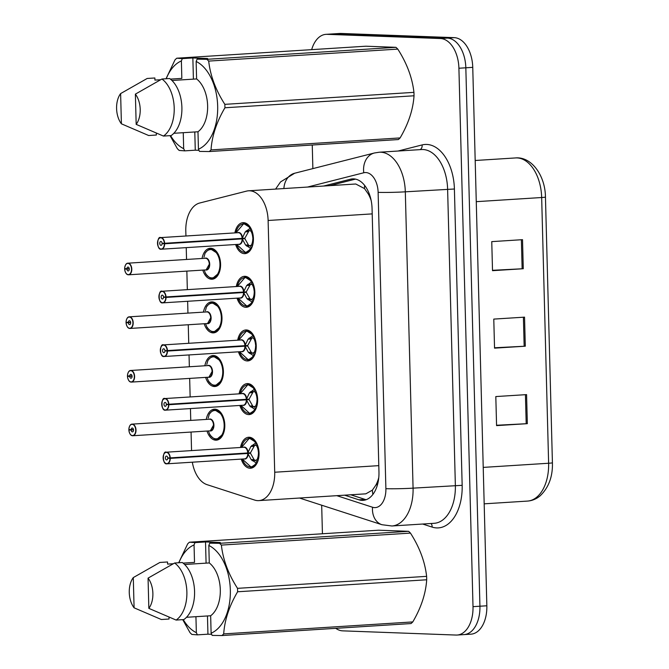 <?xml version="1.0" encoding="UTF-8"?>
<svg xmlns="http://www.w3.org/2000/svg" width="669" height="669" viewBox="0 0 669 669"><rect width="100%" height="100%" fill="white"/><g stroke="black" fill="none" stroke-linecap="round" stroke-linejoin="round"><path stroke-width="1" d="M204.865 365.776A15.521 9.425 86.4 0 1 212.968 355.54A15.521 9.425 86.4 0 1 213.545 355.54A15.521 9.425 86.4 0 1 223.379 370.91A15.521 9.425 86.4 0 1 214.933 386.515A15.521 9.425 86.4 0 1 214.356 386.523A15.521 9.425 86.4 0 1 205.6 377.391M203.46 312.13A15.521 9.425 86.4 0 1 211.563 301.895A15.521 9.425 86.4 0 1 212.14 301.886A15.521 9.425 86.4 0 1 221.974 317.257A15.521 9.425 86.4 0 1 213.528 332.869A15.521 9.425 86.4 0 1 212.951 332.878A15.521 9.425 86.4 0 1 204.196 323.746M202.055 258.477A15.521 9.425 86.4 0 1 210.158 248.249A15.521 9.425 86.4 0 1 210.735 248.241A15.521 9.425 86.4 0 1 220.569 263.611A15.521 9.425 86.4 0 1 212.123 279.224A15.521 9.425 86.4 0 1 211.546 279.232A15.521 9.425 86.4 0 1 202.791 270.092M206.269 419.421A15.521 9.425 86.4 0 1 214.373 409.194A15.521 9.425 86.4 0 1 214.95 409.185A15.521 9.425 86.4 0 1 224.784 424.556A15.521 9.425 86.4 0 1 216.338 440.169A15.521 9.425 86.4 0 1 215.761 440.177A15.521 9.425 86.4 0 1 207.005 431.037M239.109 393.84A15.521 9.425 86.4 0 1 247.212 383.613A15.521 9.425 86.4 0 1 247.789 383.605A15.521 9.425 86.4 0 1 257.624 398.975A15.521 9.425 86.4 0 1 249.177 414.588A15.521 9.425 86.4 0 1 248.6 414.596A15.521 9.425 86.4 0 1 239.845 405.456M237.704 340.195A15.521 9.425 86.4 0 1 245.807 329.959A15.521 9.425 86.4 0 1 246.384 329.959A15.521 9.425 86.4 0 1 256.219 345.329A15.521 9.425 86.4 0 1 247.773 360.934A15.521 9.425 86.4 0 1 247.196 360.942A15.521 9.425 86.4 0 1 238.44 351.81M236.299 286.549A15.521 9.425 86.4 0 1 244.402 276.314A15.521 9.425 86.4 0 1 244.979 276.305A15.521 9.425 86.4 0 1 254.814 291.676A15.521 9.425 86.4 0 1 246.368 307.288A15.521 9.425 86.4 0 1 245.791 307.297A15.521 9.425 86.4 0 1 237.035 298.165M234.894 232.896A15.521 9.425 86.4 0 1 242.998 222.668A15.521 9.425 86.4 0 1 243.575 222.66A15.521 9.425 86.4 0 1 253.409 238.03A15.521 9.425 86.4 0 1 244.963 253.643A15.521 9.425 86.4 0 1 244.386 253.651A15.521 9.425 86.4 0 1 235.63 244.511M240.514 447.494A15.521 9.425 86.4 0 1 248.617 437.258A15.521 9.425 86.4 0 1 249.194 437.25A15.521 9.425 86.4 0 1 259.028 452.62A15.521 9.425 86.4 0 1 250.582 468.233A15.521 9.425 86.4 0 1 250.005 468.241A15.521 9.425 86.4 0 1 241.25 459.11M192.329 462.212A29.093 17.67 -93.6 0 0 207.064 484.665L254.672 500.078A29.093 17.67 -93.6 0 0 257.757 500.629A29.093 17.67 -93.6 0 0 258.836 500.613A29.093 17.67 -93.6 0 0 274.708 472.239L268.118 220.486A29.093 17.67 -93.6 0 0 248.559 190.799A29.093 17.67 -93.6 0 0 246.577 191.108L199.688 203.016A29.093 17.67 -93.6 0 0 185.798 231.081L185.932 236.006M369.873 195.599A9.7 5.887 -93.6 0 0 368.159 193.776L364.496 188.574L355.766 184L248.559 190.799M258.836 500.613L365.834 493.831L372.399 490.118L375.786 485.242A9.7 5.887 -93.6 0 0 378.035 482.424M378.779 477.541A29.093 17.67 86.4 0 1 375.786 485.242M368.159 193.776A29.093 17.67 86.4 0 1 371.144 200.416M186.233 247.647L186.542 259.463M186.852 271.104L187.337 289.652M187.638 301.293L187.947 313.109M188.257 324.749L188.742 343.297M189.043 354.938L189.352 366.763M189.662 378.403L190.147 396.951M190.448 408.592L190.757 420.408M191.066 432.049L191.551 450.597M311.67 49.648A29.093 17.67 86.4 0 1 325.97 34.345L332.894 33.902A29.093 17.67 86.4 0 1 333.973 33.885L447.352 38.091A29.093 17.67 86.4 0 1 465.833 67.803L479.932 606.223A29.093 17.67 86.4 0 1 464.052 634.597L470.976 634.162A29.093 17.67 86.4 0 0 486.848 605.779L472.749 67.36A29.093 17.67 86.4 0 0 454.276 37.656L340.889 33.45A29.093 17.67 86.4 0 0 339.81 33.467L332.894 33.902A29.093 17.67 86.4 0 1 333.973 33.885L447.352 38.091A29.093 17.67 86.4 0 1 465.833 67.803L479.932 606.223A29.093 17.67 86.4 0 1 464.052 634.597A29.093 17.67 86.4 0 1 462.973 634.613M522.514 239.669L491.757 241.626L492.518 270.677L523.275 268.729L522.514 239.669M492.509 270.309L523.275 268.729M526.57 394.618L495.813 396.566L496.574 425.618L527.331 423.669L526.57 394.618M496.565 425.258L527.331 423.669M524.538 317.148L493.781 319.096L494.542 348.148L525.299 346.199L524.538 317.148M494.533 347.78L525.299 346.199M344.61 495.177L358.918 499.81A29.093 17.67 -93.6 0 0 362.004 500.362A29.093 17.67 -93.6 0 0 363.083 500.353A29.093 17.67 -93.6 0 0 378.963 471.971L372.064 208.577A29.093 17.67 -93.6 0 0 352.504 178.891A29.093 17.67 -93.6 0 0 350.523 179.2L323.595 186.041M325.97 34.345A29.093 17.67 86.4 0 1 327.049 34.328L440.436 38.526A29.093 17.67 86.4 0 1 458.909 68.238L473.008 606.658A29.093 17.67 86.4 0 1 457.136 635.04A29.093 17.67 86.4 0 1 456.057 635.057L342.67 630.85A29.093 17.67 86.4 0 1 335.754 628.333M322.433 533.77L321.68 505.212M312.866 168.613L312.256 145.022M329.75 185.648L355.49 179.108M366.135 499.71A29.093 17.67 86.4 0 1 365.065 499.417L350.765 494.792M250.398 467.196A14.551 8.839 -93.6 0 0 250.75 467.221A14.551 8.839 -93.6 0 0 251.285 467.213A14.551 8.839 -93.6 0 0 256.829 463.316L251.218 459.678L247.823 453.465L250.507 453.298L167.735 458.14A1.94 1.179 86.4 0 1 166.681 459.946A1.94 1.179 86.4 0 1 166.606 459.946A1.94 1.179 86.4 0 1 165.377 458.022A1.94 1.179 86.4 0 1 166.43 456.074A1.94 1.179 86.4 0 1 166.506 456.074A1.94 1.179 86.4 0 1 167.735 457.972L169.968 457.897A5.628 3.42 -93.6 0 0 166.405 452.395A5.628 3.42 -93.6 0 0 163.127 457.88A5.628 3.42 -93.6 0 0 166.706 463.625A5.628 3.42 -93.6 0 0 169.985 458.382L167.735 458.14M163.746 454.494A5.82 3.537 86.4 0 1 166.338 452.194A5.82 3.537 86.4 0 1 166.556 452.194A5.82 3.537 86.4 0 1 170.244 457.88L247.814 452.963L250.875 446.482L256.286 442.552A14.551 8.839 -93.6 0 0 249.989 438.17A14.551 8.839 -93.6 0 0 249.445 438.178A14.551 8.839 -93.6 0 0 248.617 438.295M244.369 458.901A5.82 3.537 -93.6 0 0 244.586 458.892A5.82 3.537 -93.6 0 0 247.764 453.473L247.823 453.465M246.351 448.682A5.82 3.537 86.4 0 1 247.747 452.963A5.82 3.537 -93.6 0 0 244.068 447.277A5.82 3.537 -93.6 0 0 243.851 447.277A5.82 3.537 -93.6 0 0 243.633 447.302M169.985 458.382L247.764 453.473A5.82 3.537 86.4 0 1 246.886 457.195M256.076 463.082A14.183 8.622 86.4 0 1 242.295 459.043L251.226 467.213L256.929 463.308M251.87 445.429L255.474 445.203L256.645 443.196M259.02 452.353L258.385 452.378A10.671 6.481 -93.6 0 0 256.67 445.872L255.474 445.203M250.507 453.298L254.011 459.503L255.115 460.481L257.03 459.695A10.671 6.481 -93.6 0 0 258.41 453.306L259.054 453.264M255.55 442.836A14.183 8.622 86.4 0 0 241.559 447.427L249.395 438.187L256.294 442.544M259.054 453.373L258.41 453.306M247.814 452.963L250.499 452.788L254.713 445.253M133.482 429.766L128.891 430.058A5.628 3.42 -93.6 0 0 132.454 435.561A5.628 3.42 -93.6 0 0 135.732 430.067A5.628 3.42 -93.6 0 0 132.161 424.33A5.628 3.42 -93.6 0 0 128.883 429.573L133.465 429.665M210.125 430.828A5.82 3.537 -93.6 0 0 210.342 430.828A5.82 3.537 -93.6 0 0 213.511 425.149A5.82 3.537 -93.6 0 0 209.823 419.212A5.82 3.537 -93.6 0 0 209.606 419.212A5.82 3.537 -93.6 0 0 209.389 419.237M131.132 429.816A1.94 1.179 86.4 0 1 132.186 428.009A1.94 1.179 86.4 0 1 132.261 428.009A1.94 1.179 86.4 0 1 133.491 429.924A1.94 1.179 86.4 0 1 132.437 431.881A1.94 1.179 86.4 0 1 132.362 431.881A1.94 1.179 86.4 0 1 131.132 429.983L133.482 429.833M216.12 439.132A14.551 8.839 -93.6 0 0 216.505 439.157A14.551 8.839 -93.6 0 0 217.04 439.148A14.551 8.839 -93.6 0 0 223.321 433.872M222.091 414.554A14.551 8.839 -93.6 0 0 215.744 410.105A14.551 8.839 -93.6 0 0 215.201 410.114A14.551 8.839 -93.6 0 0 214.231 410.264M129.502 426.429A5.82 3.537 86.4 0 1 132.094 424.129A5.82 3.537 86.4 0 1 132.311 424.121A5.82 3.537 86.4 0 1 135.999 429.891A5.82 3.537 86.4 0 1 132.83 435.745L210.342 430.828L213.511 425.149A5.82 3.529 86.4 0 0 209.79 419.212M209.28 414.22C211.496 411.276 213.453 409.913 215.15 410.122L222.116 414.596M223.329 433.846L216.999 439.14C215.309 439.834 212.909 438.329 209.79 434.624M208.527 431.296L209.765 434.566A14.183 8.605 86.4 0 0 221.924 434.875A14.183 8.605 86.4 0 0 221.397 414.922A14.183 8.605 86.4 0 0 209.238 414.32L208.184 418.1M209.765 434.566L210.208 434.783L209.765 434.566M131.132 429.983L128.891 430.058M248.993 413.551A14.551 8.839 -93.6 0 0 249.345 413.576A14.551 8.839 -93.6 0 0 249.88 413.567A14.551 8.839 -93.6 0 0 255.424 409.662L249.813 406.033L246.418 399.819L249.102 399.652L166.33 404.494A1.94 1.179 86.4 0 1 165.276 406.3A1.94 1.179 86.4 0 1 165.201 406.3A1.94 1.179 86.4 0 1 163.972 404.377A1.94 1.179 86.4 0 1 165.026 402.429A1.94 1.179 86.4 0 1 165.101 402.429A1.94 1.179 86.4 0 1 166.33 404.319L168.563 404.243A5.628 3.42 -93.6 0 0 165 398.749A5.628 3.42 -93.6 0 0 161.722 404.235A5.628 3.42 -93.6 0 0 165.302 409.98A5.628 3.42 -93.6 0 0 168.58 404.737L166.33 404.494M162.341 400.848A5.82 3.537 86.4 0 1 164.934 398.548A5.82 3.537 86.4 0 1 165.151 398.54A5.82 3.537 86.4 0 1 168.839 404.235L246.409 399.309L249.47 392.828L254.881 388.898A14.551 8.839 -93.6 0 0 248.584 384.524A14.551 8.839 -93.6 0 0 248.04 384.533A14.551 8.839 -93.6 0 0 247.212 384.65M242.964 405.247A5.82 3.537 -93.6 0 0 243.182 405.247A5.82 3.537 -93.6 0 0 246.359 399.828L246.418 399.819M244.946 395.028A5.82 3.537 86.4 0 1 246.343 399.318A5.82 3.537 -93.6 0 0 242.663 393.631A5.82 3.537 -93.6 0 0 242.446 393.631A5.82 3.537 -93.6 0 0 242.228 393.656M168.58 404.737L246.351 399.828A5.82 3.537 86.4 0 1 245.481 403.541M250.465 391.783L254.069 391.549L255.24 389.542M257.615 398.707L256.98 398.724A10.671 6.481 -93.6 0 0 255.265 392.226L254.069 391.549M249.102 399.652L252.606 405.857L253.71 406.836L255.625 406.041A10.671 6.481 -93.6 0 0 257.005 399.661L257.649 399.619M255.424 409.654L249.821 413.559L240.89 405.389A14.183 8.622 86.4 0 0 254.672 409.436M254.145 389.191A14.183 8.622 86.4 0 0 240.154 393.773L247.99 384.541L254.889 388.89M257.649 399.728L257.005 399.661M246.409 399.309L249.094 399.142L253.308 391.608M247.589 359.905A14.551 8.839 -93.6 0 0 247.94 359.93A14.551 8.839 -93.6 0 0 248.475 359.922A14.551 8.839 -93.6 0 0 254.019 356.017L248.408 352.379L245.013 346.174L247.697 345.998L164.925 350.84A1.94 1.179 86.4 0 1 163.872 352.647A1.94 1.179 86.4 0 1 163.796 352.655A1.94 1.179 86.4 0 1 162.567 350.732A1.94 1.179 86.4 0 1 163.621 348.775A1.94 1.179 86.4 0 1 163.696 348.775A1.94 1.179 86.4 0 1 164.925 350.673L167.158 350.598A5.628 3.42 -93.6 0 0 163.596 345.095A5.628 3.42 -93.6 0 0 160.317 350.589A5.628 3.42 -93.6 0 0 163.897 356.334A5.628 3.42 -93.6 0 0 167.175 351.083L164.925 350.84M160.936 347.194A5.82 3.537 86.4 0 1 163.529 344.895A5.82 3.537 86.4 0 1 163.746 344.895A5.82 3.537 86.4 0 1 167.434 350.581L245.005 345.664L248.065 339.183L253.476 335.253A14.551 8.839 -93.6 0 0 247.179 330.879A14.551 8.839 -93.6 0 0 246.635 330.879A14.551 8.839 -93.6 0 0 245.807 330.996M241.559 351.601A5.82 3.537 -93.6 0 0 241.777 351.601A5.82 3.537 -93.6 0 0 244.954 346.174L245.013 346.174M243.541 341.382A5.82 3.537 86.4 0 1 244.938 345.672A5.82 3.537 -93.6 0 0 241.258 339.977A5.82 3.537 -93.6 0 0 241.041 339.986A5.82 3.537 -93.6 0 0 240.823 340.011M167.175 351.083L244.946 346.174A5.82 3.537 86.4 0 1 244.076 349.895M249.06 338.129L252.665 337.904L253.835 335.897M256.21 345.053L255.575 345.079A10.671 6.481 -93.6 0 0 253.86 338.581L252.665 337.904M247.697 345.998L251.201 352.203L252.305 353.19L254.22 352.396A10.671 6.481 -93.6 0 0 255.6 346.007L256.244 345.965M254.019 356.008L248.425 359.914L239.485 351.743A14.183 8.622 86.4 0 0 253.267 355.783M252.74 335.537A14.183 8.622 86.4 0 0 238.749 340.128L246.585 330.896L253.484 335.244M256.244 346.082L255.6 346.007M245.005 345.664L247.689 345.497L251.904 337.962M246.184 306.251A14.551 8.839 -93.6 0 0 246.535 306.277A14.551 8.839 -93.6 0 0 247.07 306.268A14.551 8.839 -93.6 0 0 252.614 302.371L247.003 298.734L243.608 292.52L246.292 292.353L163.52 297.195A1.94 1.179 86.4 0 1 162.467 299.001A1.94 1.179 86.4 0 1 162.391 299.001A1.94 1.179 86.4 0 1 161.162 297.078A1.94 1.179 86.4 0 1 162.216 295.129A1.94 1.179 86.4 0 1 162.291 295.129A1.94 1.179 86.4 0 1 163.52 297.028L165.753 296.944A5.628 3.42 -93.6 0 0 162.191 291.45A5.628 3.42 -93.6 0 0 158.913 296.936A5.628 3.42 -93.6 0 0 162.492 302.681A5.628 3.42 -93.6 0 0 165.77 297.437L163.52 297.195M159.531 293.549A5.82 3.537 86.4 0 1 162.124 291.249A5.82 3.537 86.4 0 1 162.341 291.249A5.82 3.537 86.4 0 1 166.029 296.936L243.6 292.019L246.66 285.538L252.071 281.607A14.551 8.839 -93.6 0 0 245.774 277.225A14.551 8.839 -93.6 0 0 245.23 277.234A14.551 8.839 -93.6 0 0 244.402 277.351M240.154 297.956A5.82 3.537 -93.6 0 0 240.372 297.948A5.82 3.537 -93.6 0 0 243.549 292.529L243.608 292.52M242.136 287.737A5.82 3.537 86.4 0 1 243.533 292.019A5.82 3.537 -93.6 0 0 239.853 286.332A5.82 3.537 -93.6 0 0 239.636 286.332A5.82 3.537 -93.6 0 0 239.418 286.357M165.77 297.437L243.541 292.529A5.82 3.537 86.4 0 1 242.671 296.242M247.655 284.484L251.26 284.258L252.43 282.251M254.805 291.408L254.17 291.433A10.671 6.481 -93.6 0 0 252.456 284.927L251.26 284.258M246.292 292.353L249.796 298.558L250.9 299.536L252.815 298.75A10.671 6.481 -93.6 0 0 254.195 292.361L254.839 292.32M252.614 302.363L247.02 306.268L238.08 298.098A14.183 8.622 86.4 0 0 251.862 302.137M251.335 281.892A14.183 8.622 86.4 0 0 237.344 286.483L245.18 277.242L252.079 281.599M254.839 292.428L254.195 292.361M250.499 284.3L246.284 291.843L243.6 292.019M244.779 252.606A14.551 8.839 -93.6 0 0 245.13 252.631A14.551 8.839 -93.6 0 0 245.665 252.623A14.551 8.839 -93.6 0 0 251.209 248.717L245.598 245.088L242.203 238.875L244.887 238.708L162.115 243.549A1.94 1.179 86.4 0 1 161.062 245.356A1.94 1.179 86.4 0 1 160.986 245.356A1.94 1.179 86.4 0 1 159.757 243.432A1.94 1.179 86.4 0 1 160.811 241.484A1.94 1.179 86.4 0 1 160.886 241.484A1.94 1.179 86.4 0 1 162.115 243.374L164.348 243.299A5.628 3.42 -93.6 0 0 160.786 237.804A5.628 3.42 -93.6 0 0 157.508 243.29A5.628 3.42 -93.6 0 0 161.087 249.035A5.628 3.42 -93.6 0 0 164.365 243.792L162.115 243.549M158.127 239.903A5.82 3.537 86.4 0 1 160.719 237.604A5.82 3.537 86.4 0 1 160.936 237.595A5.82 3.537 86.4 0 1 164.624 243.282L242.195 238.365L245.255 231.884L250.666 227.953A14.551 8.839 -93.6 0 0 244.369 223.58A14.551 8.839 -93.6 0 0 243.825 223.588A14.551 8.839 -93.6 0 0 242.998 223.705M238.749 244.302A5.82 3.537 -93.6 0 0 238.967 244.302A5.82 3.537 -93.6 0 0 242.145 238.883L242.203 238.875M240.731 234.083A5.82 3.537 86.4 0 1 242.136 238.373A5.82 3.537 -93.6 0 0 238.448 232.687A5.82 3.537 -93.6 0 0 238.231 232.687A5.82 3.537 -93.6 0 0 238.013 232.712M164.365 243.792L242.145 238.875A5.82 3.537 86.4 0 1 241.266 242.596M250.457 248.492A14.183 8.622 86.4 0 1 236.675 244.444L245.615 252.623L251.31 248.717M246.251 230.838L249.855 230.604L251.026 228.597M253.4 237.763L252.765 237.779A10.671 6.481 -93.6 0 0 251.051 231.282L249.855 230.604M244.887 238.708L248.391 244.913L249.495 245.891L251.41 245.097A10.671 6.481 -93.6 0 0 252.79 238.716L253.434 238.674M249.93 228.246A14.183 8.622 86.4 0 0 235.94 232.829L243.775 223.597L250.674 227.945M253.434 238.783L252.79 238.716M249.094 230.654L244.879 238.197L242.195 238.365M132.077 376.12L127.486 376.413A5.628 3.42 -93.6 0 0 131.049 381.915A5.628 3.42 -93.6 0 0 134.327 376.421A5.628 3.42 -93.6 0 0 130.756 370.676A5.628 3.42 -93.6 0 0 127.478 375.919L132.061 376.02M208.72 377.182A5.82 3.537 -93.6 0 0 208.937 377.182A5.82 3.537 -93.6 0 0 212.106 371.504A5.82 3.537 -93.6 0 0 208.419 365.558A5.82 3.537 -93.6 0 0 208.201 365.567A5.82 3.537 -93.6 0 0 207.984 365.592M129.727 376.17A1.94 1.179 86.4 0 1 130.781 374.356A1.94 1.179 86.4 0 1 130.856 374.356A1.94 1.179 86.4 0 1 132.086 376.279A1.94 1.179 86.4 0 1 131.032 378.228A1.94 1.179 86.4 0 1 130.957 378.236A1.94 1.179 86.4 0 1 129.727 376.338L132.077 376.187M214.716 385.478A14.551 8.839 -93.6 0 0 215.1 385.511A14.551 8.839 -93.6 0 0 215.635 385.503A14.551 8.839 -93.6 0 0 221.916 380.226M220.686 360.9A14.551 8.839 -93.6 0 0 214.339 356.46A14.551 8.839 -93.6 0 0 213.796 356.46A14.551 8.839 -93.6 0 0 212.826 356.619M128.097 372.775A5.82 3.537 86.4 0 1 130.689 370.475A5.82 3.537 86.4 0 1 130.907 370.475A5.82 3.537 86.4 0 1 134.594 376.237A5.82 3.537 86.4 0 1 131.425 382.091L208.937 377.182L212.106 371.504A5.82 3.529 86.4 0 0 208.385 365.567M207.875 360.574C210.091 357.631 212.048 356.268 213.746 356.477L220.711 360.951M221.924 380.201L215.594 385.495C213.904 386.189 211.504 384.683 208.385 380.97M207.122 377.651L208.36 380.92A14.183 8.605 86.4 0 0 220.519 381.221A14.183 8.605 86.4 0 0 219.992 361.268A14.183 8.605 86.4 0 0 207.833 360.675L206.78 364.446M208.36 380.92L208.803 381.129L208.36 380.92M129.727 376.338L127.486 376.413M130.672 322.475L126.081 322.767A5.628 3.42 -93.6 0 0 129.644 328.262A5.628 3.42 -93.6 0 0 132.922 322.776A5.628 3.42 -93.6 0 0 129.351 317.031A5.628 3.42 -93.6 0 0 126.073 322.274L130.656 322.374M207.315 323.537A5.82 3.537 -93.6 0 0 207.532 323.528A5.82 3.537 -93.6 0 0 210.702 317.859A5.82 3.537 -93.6 0 0 207.014 311.913A5.82 3.537 -93.6 0 0 206.796 311.913A5.82 3.537 -93.6 0 0 206.579 311.938M128.323 322.517A1.94 1.179 86.4 0 1 129.376 320.71A1.94 1.179 86.4 0 1 129.452 320.71A1.94 1.179 86.4 0 1 130.681 322.634A1.94 1.179 86.4 0 1 129.627 324.582A1.94 1.179 86.4 0 1 129.552 324.582A1.94 1.179 86.4 0 1 128.323 322.684L130.672 322.542M213.311 331.832A14.551 8.839 -93.6 0 0 213.695 331.857A14.551 8.839 -93.6 0 0 214.231 331.849A14.551 8.839 -93.6 0 0 220.511 326.581M219.281 307.255A14.551 8.839 -93.6 0 0 212.934 302.806A14.551 8.839 -93.6 0 0 212.391 302.814A14.551 8.839 -93.6 0 0 211.421 302.965M126.692 319.13A5.82 3.537 86.4 0 1 129.284 316.83A5.82 3.537 86.4 0 1 129.502 316.83A5.82 3.537 86.4 0 1 133.19 322.592A5.82 3.537 86.4 0 1 130.02 328.446L207.532 323.528L210.702 317.859A5.82 3.529 86.4 0 0 206.98 311.913M206.47 306.929C208.686 303.985 210.643 302.614 212.341 302.823L219.307 307.305M220.519 326.547L214.189 331.849C212.499 332.543 210.099 331.03 206.98 327.325M205.718 324.005L206.955 327.266A14.183 8.605 86.4 0 0 219.114 327.576A14.183 8.605 86.4 0 0 218.587 307.623A14.183 8.605 86.4 0 0 206.428 307.021L205.375 310.801M206.955 327.266L207.398 327.484L206.955 327.266M128.323 322.684L126.081 322.767C126.642 326.497 127.888 328.387 129.794 328.446A5.82 3.537 86.4 0 1 127.16 326.489M129.268 268.821L124.677 269.114A5.628 3.42 -93.6 0 0 128.239 274.616A5.628 3.42 -93.6 0 0 131.517 269.122A5.628 3.42 -93.6 0 0 127.946 263.385A5.628 3.42 -93.6 0 0 124.668 268.629L129.251 268.721M205.91 269.883A5.82 3.537 -93.6 0 0 206.127 269.883A5.82 3.537 -93.6 0 0 209.297 264.205A5.82 3.537 -93.6 0 0 205.609 258.267A5.82 3.537 -93.6 0 0 205.391 258.267A5.82 3.537 -93.6 0 0 205.174 258.293M126.918 268.871A1.94 1.179 86.4 0 1 127.971 267.065A1.94 1.179 86.4 0 1 128.047 267.065A1.94 1.179 86.4 0 1 129.276 268.98A1.94 1.179 86.4 0 1 128.222 270.937A1.94 1.179 86.4 0 1 128.147 270.937A1.94 1.179 86.4 0 1 126.918 269.038L129.268 268.888M211.906 278.187A14.551 8.839 -93.6 0 0 212.29 278.212A14.551 8.839 -93.6 0 0 212.826 278.204A14.551 8.839 -93.6 0 0 219.106 272.927L212.784 278.195M217.877 253.61A14.551 8.839 -93.6 0 0 211.529 249.161A14.551 8.839 -93.6 0 0 210.986 249.169A14.551 8.839 -93.6 0 0 210.016 249.32M125.287 265.484A5.82 3.537 86.4 0 1 127.879 263.185A5.82 3.537 86.4 0 1 128.097 263.176A5.82 3.537 86.4 0 1 131.785 268.946A5.82 3.537 86.4 0 1 128.615 274.8L206.127 269.883L209.297 264.205A5.82 3.529 86.4 0 0 205.575 258.267M205.065 253.275C207.281 250.331 209.238 248.968 210.936 249.177L217.91 253.651M204.313 270.351L205.55 273.621A14.183 8.605 86.4 0 0 217.709 273.922A14.183 8.605 86.4 0 0 217.182 253.977A14.183 8.605 86.4 0 0 205.023 253.375L203.97 257.155M205.55 273.621L205.993 273.838L205.55 273.621M126.918 269.038L124.677 269.114M194.988 542.618L205.525 541.949L220.293 542.492L209.748 543.161L219.516 543.312L408.608 531.32L378.545 530.208L189.452 542.199L194.988 542.618L194.052 544.926A45.584 27.688 86.4 0 0 178.916 562.738M408.608 531.32A52.374 31.811 86.4 0 1 410.465 533.101L221.372 545.093C223.011 559.685 228.388 574.102 237.52 588.344A52.374 31.811 86.4 0 1 237.612 591.772C229.266 605.989 224.633 620.038 223.697 633.903A52.374 31.811 86.4 0 1 221.932 635.55L212.165 635.399L211.111 633.217A45.584 27.688 86.4 0 0 230.337 590.1A45.584 27.688 86.4 0 0 208.82 545.469L209.272 562.938A29.093 17.67 86.4 0 1 220.302 589.724A29.093 17.67 86.4 0 1 210.66 615.756L211.111 633.217M237.52 588.344L426.613 576.352C424.974 561.759 419.588 547.342 410.465 533.101M426.613 576.352A52.374 31.811 86.4 0 1 426.697 579.78L237.612 591.772M223.697 633.903L412.79 621.919C421.127 607.695 425.768 593.646 426.697 579.78M412.79 621.919A52.374 31.811 86.4 0 1 411.025 623.558L221.932 635.55M209.748 543.161L208.82 545.469M219.516 543.312A52.374 31.811 86.4 0 1 221.372 545.093M186.517 617.286L210.66 615.756M209.272 562.938L184.627 564.494M174.617 563.014L182.303 562.52A31.033 18.849 86.4 0 1 194.57 591.48A31.033 18.849 86.4 0 1 183.799 619.578L176.114 620.063A31.033 18.849 86.4 0 0 186.877 591.965A31.033 18.849 86.4 0 0 174.617 563.014L148.058 578.125A19.401 11.783 86.4 0 1 148.844 608.364L176.114 620.063M148.844 608.364L148.058 578.125M178.707 562.754L187.688 543.847A52.374 31.811 86.4 0 1 189.452 542.199M207.465 615.957L207.942 634.187L197.405 634.856L191.869 634.438A52.374 31.811 86.4 0 1 190.013 632.657L182.729 619.645M197.405 634.856L196.352 632.673A45.584 27.688 86.4 0 1 183.247 619.611M168.989 617.178L169.04 619.026L161.346 619.519L134.084 607.812A19.401 11.783 86.4 0 1 133.29 577.581L159.858 562.462L167.543 561.977L167.601 564.092L173.279 563.733M183.08 563.114L194.512 562.386L194.052 544.926M133.29 577.581L134.084 607.812M196.352 632.673L195.933 616.684M207.942 634.187L211.647 634.321M205.525 541.949L206.085 563.139M182.311 58.621L192.856 57.952L207.616 58.496L197.079 59.165L206.838 59.315L395.931 47.323L365.868 46.211L176.783 58.203L182.311 58.621L181.383 60.929A45.584 27.688 86.4 0 0 166.247 78.741M395.931 47.323A52.374 31.811 86.4 0 1 397.787 49.105L208.695 61.096C210.334 75.689 215.719 90.106 224.843 104.347A52.374 31.811 86.4 0 1 224.935 107.768C216.597 121.992 211.956 136.041 211.019 149.906A52.374 31.811 86.4 0 1 209.255 151.554L199.496 151.403L198.442 149.22A45.584 27.688 86.4 0 0 217.668 106.103A45.584 27.688 86.4 0 0 196.142 61.473L196.602 78.934A29.093 17.67 86.4 0 1 207.624 105.727A29.093 17.67 86.4 0 1 197.982 131.76L198.442 149.22M224.843 104.347L413.935 92.355C412.296 77.763 406.919 63.346 397.787 49.105M413.935 92.355A52.374 31.811 86.4 0 1 414.027 95.784L224.935 107.768M211.019 149.906L400.112 137.923C408.458 123.698 413.091 109.649 414.027 95.784M400.112 137.923A52.374 31.811 86.4 0 1 398.348 139.562L209.255 151.554M197.079 59.165L196.142 61.473M206.838 59.315A52.374 31.811 86.4 0 1 208.695 61.096M173.84 133.29L197.982 131.76M196.602 78.934L171.958 80.497M161.94 79.017L169.633 78.524A31.033 18.849 86.4 0 1 181.893 107.483A31.033 18.849 86.4 0 1 171.13 135.581L163.437 136.066A31.033 18.849 86.4 0 0 174.208 107.968A31.033 18.849 86.4 0 0 161.94 79.017L135.381 94.128A19.401 11.783 86.4 0 1 136.175 124.367L163.437 136.066M136.175 124.367L135.381 94.128M166.037 78.758L175.01 59.85A52.374 31.811 86.4 0 1 176.783 58.203M194.796 131.96L195.273 150.191L184.728 150.86L179.192 150.441A52.374 31.811 86.4 0 1 177.344 148.66L170.06 135.648M184.728 150.86L183.674 148.677A45.584 27.688 86.4 0 1 170.57 135.615M156.312 133.181L156.362 135.029L148.677 135.523L121.407 123.815A19.401 11.783 86.4 0 1 120.621 93.585L147.18 78.465L154.865 77.98L154.924 80.096L160.61 79.736M170.403 79.118L181.834 78.39L181.383 60.929M120.621 93.585L121.407 123.815M183.674 148.677L183.256 132.688M195.273 150.191L198.969 150.324M192.856 57.952L193.408 79.143M247.756 453.473L244.628 453.264M364.622 185.397A29.093 22.963 75.7 0 0 364.496 188.574M372.399 490.118A29.093 22.478 107.9 0 0 372.884 494.441M378.796 465.641L274.708 472.239M372.198 213.888L268.118 220.486M483.227 467.397L548.622 463.249A9.7 0.468 -1.5 0 0 552.418 462.781C552.811 476.571 548.722 487.592 540.126 495.846C536.321 499.015 532.098 500.763 527.456 501.089A38.794 23.566 -93.6 0 0 548.622 463.249L541.664 197.522A38.794 23.566 -93.6 0 0 515.59 157.934C531.654 156.462 545.302 175.788 545.452 197.054A9.7 0.468 178.5 0 1 541.664 197.522L476.269 201.67M472.749 67.36L458.909 68.238M454.276 37.656L440.436 38.526M486.848 605.779L473.008 606.658M340.889 33.45L327.049 34.328M523.401 317.215L524.162 346.258M525.433 394.685L526.194 423.728M521.377 239.745L522.138 268.787M336.808 495.67L372.524 507.236A19.401 11.783 -93.6 0 0 374.581 507.612A19.401 11.783 -93.6 0 0 385.888 488.679L378.127 192.354A19.401 11.783 -93.6 0 0 365.809 172.552A19.401 11.783 -93.6 0 0 363.769 172.769L307.497 187.061M378.127 192.354A19.401 0.937 178.5 0 0 405.314 191.819L413.074 488.144A38.794 23.566 86.4 0 1 391.909 525.985L434.198 523.3A38.794 23.566 -93.6 0 0 455.363 485.46L447.611 189.135A38.794 23.566 -93.6 0 0 422.975 149.522A38.794 23.566 -93.6 0 0 421.529 149.547L379.239 152.223A38.794 23.566 86.4 0 1 380.678 152.206A38.794 23.566 86.4 0 1 405.314 191.819L454.402 189.001L462.162 485.326L413.074 488.144A19.401 0.937 178.5 0 1 385.888 488.679M379.239 152.223L374.372 152.992A19.401 15.312 75.7 0 0 363.769 172.769M462.162 485.326A43.644 26.509 86.4 0 1 436.732 527.916A43.644 26.509 86.4 0 1 432.099 527.088L422.666 524.036M398.072 151.027L422.089 144.93A43.644 26.509 86.4 0 1 454.402 189.001M422.089 144.93A4.85 3.83 -104.3 0 1 420.073 149.639M430.995 523.501A4.85 3.746 -72.1 0 1 432.099 527.088M374.372 152.992L294.661 173.238A19.401 15.312 75.7 0 0 283.89 188.558M299.737 498.02A19.401 14.986 107.9 0 0 301.008 498.522L381.932 524.713A19.401 14.986 107.9 0 1 372.524 507.236M365.065 499.417L358.918 499.81M354.511 178.949L350.523 179.2M248.149 454.092A5.996 3.646 86.4 0 1 244.009 458.934M243.273 447.318A5.996 3.646 86.4 0 1 248.107 452.311M243.851 447.277L166.338 452.194C162.542 450.137 162.166 464.93 166.849 463.809A5.82 3.537 86.4 0 1 164.214 461.853M170.252 458.382A5.82 3.537 86.4 0 1 167.074 463.809A5.82 3.537 86.4 0 1 166.865 463.809M250.875 446.482L253.668 446.298M257.348 444.709L256.67 445.872M257.03 459.695L257.883 461.092M252.263 460.665L255.115 460.481M251.218 459.678L254.011 459.503M257.239 462.672L255.876 460.431M209.029 419.246A5.996 3.638 86.4 0 1 213.904 424.773A5.996 3.638 86.4 0 1 209.765 430.861M129.97 433.788A5.82 3.537 86.4 0 0 132.587 435.745L132.83 435.745A5.82 3.537 86.4 0 1 132.613 435.745M246.744 400.447A5.996 3.646 86.4 0 1 242.604 405.28M241.869 393.665A5.996 3.646 86.4 0 1 246.702 398.665M168.847 404.737A5.82 3.537 86.4 0 1 165.669 410.164A5.82 3.537 86.4 0 1 165.46 410.164A5.82 3.537 86.4 0 1 162.81 408.207M246.351 399.828L243.223 399.619M249.47 392.828L252.263 392.653M255.943 391.064L255.265 392.226M255.625 406.041L256.478 407.446M250.858 407.011L253.71 406.836M249.813 406.033L252.606 405.857M255.834 409.027L254.471 406.785M245.339 346.793A5.996 3.646 86.4 0 1 241.2 351.635M240.464 340.019A5.996 3.646 86.4 0 1 245.297 345.012M167.442 351.091A5.82 3.537 86.4 0 1 164.265 356.51A5.82 3.537 86.4 0 1 164.056 356.518A5.82 3.537 86.4 0 1 161.405 354.562M244.946 346.174L241.818 345.965M248.065 339.183L250.858 339.007M254.538 337.41L253.86 338.581M254.22 352.396L255.073 353.801M249.453 353.366L252.305 353.19M248.408 352.379L251.201 352.203M254.429 355.381L253.066 353.14M243.934 293.147A5.996 3.646 86.4 0 1 239.795 297.989M239.059 286.374A5.996 3.646 86.4 0 1 243.892 291.366M166.037 297.437A5.82 3.537 86.4 0 1 162.86 302.865A5.82 3.537 86.4 0 1 162.651 302.865A5.82 3.537 86.4 0 1 160 300.908M243.541 292.529L240.414 292.32M246.66 285.538L249.453 285.354M253.133 283.765L252.456 284.927M252.815 298.75L253.668 300.147M248.048 299.72L250.9 299.536M247.003 298.734L249.796 298.558M253.024 301.727L251.661 299.486M242.529 239.502A5.996 3.646 86.4 0 1 238.39 244.336M237.654 232.72A5.996 3.646 86.4 0 1 242.487 237.721M164.633 243.792A5.82 3.537 86.4 0 1 161.455 249.219A5.82 3.537 86.4 0 1 161.246 249.219A5.82 3.537 86.4 0 1 158.595 247.262M242.145 238.875L239.009 238.674M245.255 231.884L248.048 231.708M251.728 230.119L251.051 231.282M251.41 245.097L252.263 246.501M246.644 246.067L249.495 245.891M245.598 245.088L248.391 244.913M251.619 248.082L250.256 245.841M207.624 365.6A5.996 3.638 86.4 0 1 212.499 371.119A5.996 3.638 86.4 0 1 208.36 377.216M131.199 382.099L131.425 382.091A5.82 3.537 86.4 0 1 131.208 382.099C129.293 382.032 128.047 380.143 127.453 376.413M131.183 382.091A5.82 3.537 86.4 0 1 128.565 380.143M206.219 311.955A5.996 3.638 86.4 0 1 211.095 317.474A5.996 3.638 86.4 0 1 206.955 323.57M204.814 258.301A5.996 3.638 86.4 0 1 209.69 263.829A5.996 3.638 86.4 0 1 205.55 269.916M128.389 274.8L128.615 274.8A5.82 3.537 86.4 0 1 128.398 274.8C126.483 274.742 125.237 272.843 124.643 269.114M128.373 274.8A5.82 3.537 86.4 0 1 125.755 272.843M545.452 197.054L552.418 462.781M515.59 157.934L475.191 160.493M527.456 501.089L484.18 503.832M381.932 524.713L391.909 525.985M457.136 635.04L464.052 634.597M294.661 173.238L280.528 181.926L275.595 189.084M299.628 498.029L301.008 498.522M166.849 463.809L244.586 458.892M249.445 438.178L251.954 438.019M251.285 467.213L253.794 467.054M132.604 435.745C130.698 435.686 129.452 433.788 128.858 430.058M128.841 429.565C129.259 425.969 130.346 424.154 132.094 424.129L209.606 419.212M217.04 439.148L219.549 438.989M215.201 410.114L217.709 409.955M242.446 393.631L164.934 398.548C161.137 396.483 160.761 411.284 165.444 410.164L243.182 405.247M248.04 384.533L250.549 384.374M249.88 413.567L252.389 413.409M241.041 339.986L163.529 344.895C159.732 342.837 159.356 357.639 164.039 356.518L241.777 351.601M246.635 330.879L249.144 330.72M248.475 359.922L250.984 359.763M239.636 286.332L162.124 291.249C158.327 289.192 157.951 303.985 162.634 302.865L240.372 297.948M245.23 277.234L247.739 277.075M247.07 306.268L249.579 306.109M238.231 232.687L160.719 237.604C156.922 235.538 156.546 250.34 161.229 249.219L238.967 244.302M243.825 223.588L246.334 223.429M245.665 252.623L248.174 252.464M127.436 375.911C127.854 372.324 128.941 370.509 130.689 370.475L208.201 365.567M215.635 385.503L218.144 385.344M213.796 356.46L216.304 356.301M126.031 322.266C126.449 318.67 127.536 316.863 129.284 316.83L206.796 311.913M214.231 331.849L216.739 331.69M212.391 302.814L214.9 302.656M124.626 268.62C125.044 265.024 126.132 263.21 127.879 263.185L205.391 258.267M212.826 278.204L215.334 278.045M210.986 249.169L213.495 249.01M205.575 273.68C208.695 277.384 211.095 278.889 212.784 278.204"/></g></svg>
